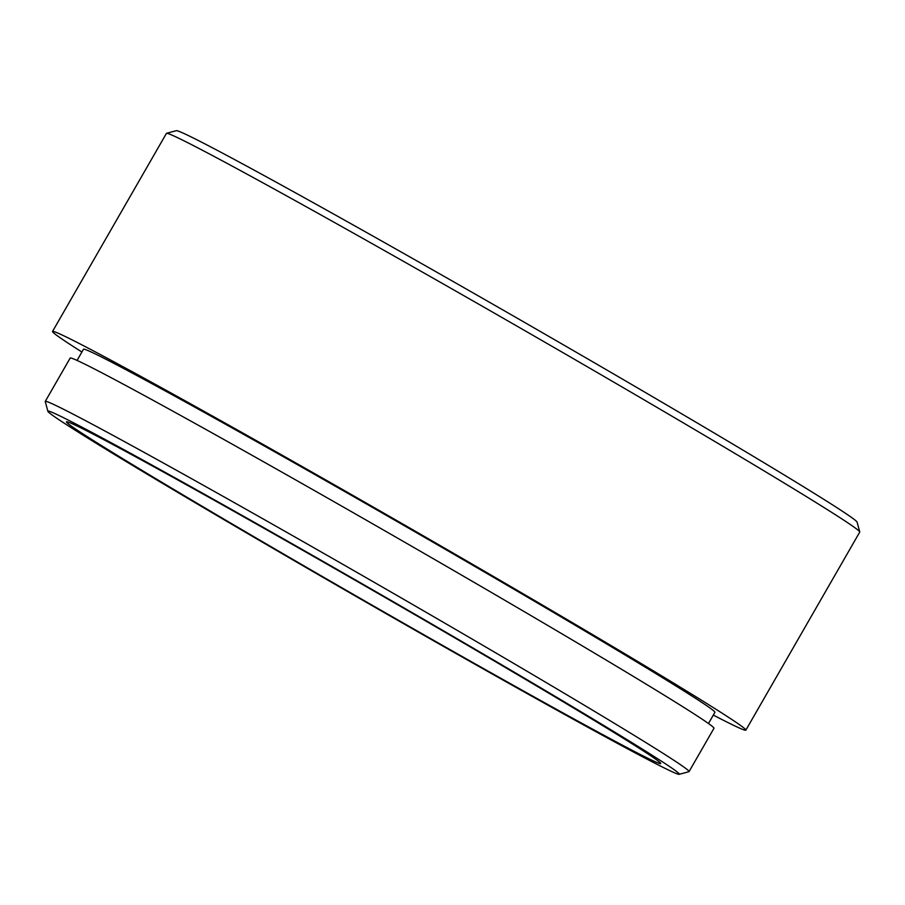 <?xml version="1.0" encoding="UTF-8"?>
<svg xmlns="http://www.w3.org/2000/svg" width="905" height="905" viewBox="0 0 905 905"><rect width="100%" height="100%" fill="white"/><g stroke="black" fill="none" stroke-linecap="round" stroke-linejoin="round"><path stroke-width="1.36" d="M166.554 133.307L176.305 130.682A392.747 7.534 29.9 0 1 575.365 351.74A392.747 7.534 29.9 0 1 857.114 522.174L859.75 531.914A399.886 7.681 -150.1 0 0 572.876 358.391A399.886 7.681 -150.1 0 0 166.554 133.307A399.886 7.681 -150.1 0 0 166.418 133.408L52.524 331.456A399.886 7.681 -150.1 0 0 81.903 352.011M713.321 715.086A399.886 7.681 -150.1 0 0 745.856 730.143L859.739 532.083A399.886 7.681 -150.1 0 0 859.75 531.914M309.137 569.336A364.183 6.991 -150.1 0 0 679.191 774.318A364.183 6.991 -150.1 0 0 418.065 616.045A364.183 6.991 -150.1 0 0 47.886 411.3A364.183 6.991 -150.1 0 0 309.137 569.336M47.886 411.3L45.25 401.548A371.322 7.127 29.9 0 1 45.261 401.401A371.322 7.127 29.9 0 1 422.692 610.321A371.322 7.127 29.9 0 1 689.056 771.603A371.322 7.127 29.9 0 1 688.931 771.693L679.191 774.318M708.479 723.514L714.905 712.337A364.183 6.991 -150.1 0 0 453.654 554.154A364.183 6.991 -150.1 0 0 83.475 349.262L77.061 360.428M689.056 771.603L713.977 728.276A371.322 7.127 -150.1 0 0 447.602 566.994A371.322 7.127 -150.1 0 0 70.171 358.075L45.261 401.401M745.856 730.143A399.886 7.681 -150.1 0 0 458.993 556.451A399.886 7.681 -150.1 0 0 52.524 331.456M312.349 570.704A342.757 6.584 29.9 0 1 66.461 421.832A342.757 6.584 29.9 0 1 414.852 614.676A342.757 6.584 29.9 0 1 660.741 763.56A342.757 6.584 29.9 0 1 312.349 570.704"/></g></svg>
